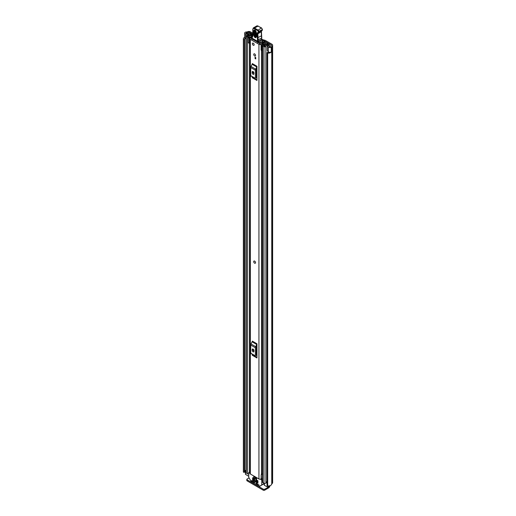 <?xml version="1.0" encoding="UTF-8"?>
<svg xmlns="http://www.w3.org/2000/svg" width="516" height="516" viewBox="0 0 516 516"><rect width="100%" height="100%" fill="white"/><g stroke="black" fill="none" stroke-linecap="round" stroke-linejoin="round"><path stroke-width="0.77" d="M245.984 38.784L245.7 38.706A1.754 1.013 0 0 1 245.19 38.5A1.754 1.013 0 0 1 244.681 37.791L244.681 33.018A1.754 1.013 0 0 1 245.352 32.224L245.313 32.205A3.696 2.135 180 0 1 247.054 31.947L247.551 31.779A1.993 1.155 180 0 1 250.37 31.779L252.879 33.224M262.354 39.416L261.464 39.932A0.974 0.561 -120 0 0 260.973 39.88L261.87 39.364A0.974 0.561 60 0 1 262.354 39.416L262.799 39.668A1.458 0.845 180 0 0 263.257 39.848L264.65 40.19A2.922 1.683 0 0 1 265.566 40.551L272.048 44.292A1.993 1.155 180 0 1 272.629 45.105A1.993 1.155 180 0 1 272.048 45.924L271.751 46.208A3.696 2.135 180 0 1 271.313 47.214L271.274 47.188A1.754 1.013 0 0 1 268.655 47.279A1.754 1.013 0 0 1 268.307 46.988L267.249 45.672L268.397 45.363L269.552 46.763L270.352 46.659A2.432 1.406 180 0 0 270.487 46.201A1.754 1.013 0 0 1 271.003 45.492L271.152 44.808A0.729 0.419 180 0 1 271.152 45.408M261.464 39.932L261.876 40.171A2.922 1.683 0 0 0 262.792 40.525L264.186 40.874A1.458 0.845 180 0 1 264.644 41.048L271.152 44.808M244.681 33.018A1.754 1.013 0 0 0 245.19 33.733A1.754 1.013 0 0 0 245.7 33.94L247.983 34.546L248.512 33.882L246.087 33.218L246.274 32.753A2.432 1.406 180 0 1 247.061 32.676A1.754 1.013 0 0 0 248.293 32.379L248.441 32.295A0.729 0.419 180 0 1 249.473 32.295L252.827 34.23M260.973 39.88A0.974 0.561 -120 0 0 260.786 40.184L260.096 43.828M267.249 45.672L267.249 50.439L268.307 51.755A1.754 1.013 0 0 0 268.655 52.052A1.754 1.013 0 0 0 271.274 51.955L271.274 47.188M245.377 470.734A2.432 1.406 0 0 0 244.7 471.424M244.906 38.287A2.432 1.406 0 0 0 244.636 38.932A2.432 1.406 0 0 0 244.687 39.222L244.7 472.095L244.268 472.327A0.729 0.419 180 0 1 243.384 471.959L243.384 39.145A0.729 0.419 0 0 0 244.268 39.513L244.268 472.327M267.03 52.755A0.729 0.419 0 0 0 267.681 53.174L267.681 485.988A0.729 0.419 180 0 1 267.03 485.569L267.03 52.755A0.729 0.419 0 0 1 267.043 52.664L267.546 52.419A2.432 1.406 0 0 0 269.242 52.271M243.384 471.534A3.696 2.135 0 0 0 243.371 471.747A3.696 2.135 0 0 0 243.384 471.959M244.681 37.3A3.696 2.135 0 0 0 243.371 38.932A3.696 2.135 0 0 0 243.384 39.145M267.681 53.174A3.696 2.135 0 0 0 271.313 52.058L271.21 52M267.681 485.988A3.696 2.135 0 0 0 271.751 483.873L272.048 483.582A1.993 1.155 0 0 0 272.629 482.77L272.629 45.105M271.313 47.214L271.313 52.058M267.03 485.569A0.729 0.419 180 0 1 267.043 485.479L267.043 52.838M244.694 39.326L244.7 472.095M244.391 472.314L244.268 39.513M269.171 485.898L269.171 486.607A1.458 0.845 180 0 1 268.746 487.201L264.65 489.168L264.65 490.2L268.572 487.936A1.993 1.155 120 0 0 269.971 485.691M264.65 490.2A0.974 0.561 180 0 1 263.276 490.2L247.1 480.867A0.974 0.561 180 0 1 246.816 480.467L246.816 479.435A0.974 0.561 0 0 1 247.1 479.035L249.009 477.932M246.816 479.435A0.974 0.561 0 0 0 247.1 479.828L247.1 480.867M263.276 490.2L263.276 489.168L247.1 479.828M263.276 489.168A0.974 0.561 0 0 0 264.65 489.168M248.512 35.03L248.512 33.882M247.983 35.211L247.983 34.546M255.272 263.225A1.264 0.729 -120 0 0 255.53 262.65A1.264 0.729 -120 0 0 254.981 261.373A1.264 0.729 -120 0 0 254.007 261.038M253.743 54.425A1.264 0.729 -120 0 0 254.298 55.696A1.264 0.729 -120 0 0 255.272 56.038A1.264 0.729 -120 0 0 255.53 55.457A1.264 0.729 -120 0 0 254.981 54.186A1.264 0.729 -120 0 0 254.007 53.845A1.264 0.729 -120 0 0 253.743 54.425M252.369 43.699A1.264 0.729 -120 0 0 252.917 44.969A1.264 0.729 -120 0 0 253.891 45.311A1.264 0.729 -120 0 0 254.156 44.731A1.264 0.729 -120 0 0 253.601 43.454A1.264 0.729 -120 0 0 252.627 43.118A1.264 0.729 -120 0 0 252.369 43.699M251.866 37.81A2.07 1.193 180 0 1 251.344 37.861A1.509 0.871 0 0 0 249.892 38.732A1.509 0.871 0 0 0 250.337 39.345L258.935 44.312A1.509 0.871 0 0 0 260.554 44.505A1.509 0.871 0 0 0 261.509 43.731A2.07 1.193 180 0 1 263.65 42.583L263.908 42.306A0.729 0.419 0 0 0 263.07 41.873A3.335 1.922 180 0 0 260.245 43.699L251.395 38.59A3.335 1.922 180 0 0 252.272 38.5M249.892 38.732L249.892 473.372A1.509 0.871 0 0 0 250.337 473.991L258.935 478.958A1.509 0.871 0 0 0 261.18 478.887L261.322 478.764A0.974 0.561 0 0 1 262.373 478.538M256.962 66.274A1.167 0.677 -60 0 1 256.768 66.996L252.124 64.313A1.167 0.677 120 0 0 252.318 63.591L256.962 66.274L256.962 80.457L252.318 77.774A1.167 0.677 120 0 0 252.124 77.277L256.768 79.954A1.167 0.677 -60 0 1 256.962 80.457M256.962 343.785A1.167 0.677 -60 0 1 256.768 344.507L252.124 341.831A1.167 0.677 120 0 0 252.318 341.102L256.962 343.785L256.962 357.969L252.318 355.285A1.167 0.677 120 0 0 252.124 354.789L256.768 357.472A1.167 0.677 -60 0 1 256.962 357.969M255.736 57.56L255.736 58.953L255.052 58.553L255.052 57.166L255.736 57.56L255.736 58.16L255.052 58.553M253.208 350.409L253.208 349.164M253.208 72.898L253.208 71.653M262.373 473.275A2.07 1.193 180 0 0 261.509 474.204A1.509 0.871 0 0 1 261.18 474.714L261.18 478.887M256.962 68.228L256.271 69.718L256.271 77.806L256.962 78.503M252.195 72.84A1.219 0.703 -120 0 0 252.724 74.065A1.219 0.703 -120 0 0 253.666 74.388A1.219 0.703 -120 0 0 253.917 73.833L253.917 73.04A1.219 0.703 -120 0 0 253.382 71.814A1.219 0.703 -120 0 0 252.447 71.485A1.219 0.703 -120 0 0 252.195 72.047L252.195 72.84L253.092 72.324A1.219 0.703 -120 0 0 253.917 73.788M253.092 71.569L253.092 72.324M256.768 66.996L255.665 69.144A1.754 1.013 120 0 0 255.375 70.234L255.375 78.322A1.754 1.013 120 0 0 255.665 79.077L252.124 77.277M251.021 76.394A1.754 1.013 -60 0 1 250.731 75.646L255.375 78.322M255.375 70.234L250.731 67.551L250.731 75.646M250.731 67.551A1.754 1.013 -60 0 1 251.021 66.461L255.665 69.144M252.124 64.313L251.021 66.461M255.665 79.077L256.768 79.954M256.962 345.739L256.271 347.229L256.271 355.324L256.962 356.014M252.195 350.351A1.219 0.703 -120 0 0 252.724 351.577A1.219 0.703 -120 0 0 253.666 351.899A1.219 0.703 -120 0 0 253.917 351.344L253.917 350.551A1.219 0.703 -120 0 0 253.382 349.326A1.219 0.703 -120 0 0 252.447 348.997A1.219 0.703 -120 0 0 252.195 349.558L252.195 350.351L253.092 349.835A1.219 0.703 -120 0 0 253.917 351.306M253.092 349.08L253.092 349.835M256.768 344.507L255.665 346.655A1.754 1.013 120 0 0 255.375 347.745L255.375 355.84A1.754 1.013 120 0 0 255.665 356.588L252.124 354.789M251.021 353.912A1.754 1.013 -60 0 1 250.731 353.157L255.375 355.84M255.375 347.745L250.731 345.062L250.731 353.157M250.731 345.062A1.754 1.013 -60 0 1 251.021 343.978L255.665 346.655M252.124 341.831L251.021 343.978M255.665 356.588L256.768 357.472M262.373 473.823A2.277 1.316 0 0 0 261.631 473.843M261.18 474.913L261.322 478.764M262.373 474.565A0.974 0.561 0 0 0 261.322 474.791M257.516 42.46A0.974 0.561 -120 0 0 257.51 42.428L259.406 41.332L259.045 40.925M257.51 42.428L257.155 41.641L257.555 41.409M259.335 43.512L259.413 41.712A0.974 0.561 -120 0 0 259.406 41.332M259.413 41.712L257.819 42.634M252.272 38.481L252.253 39.422M257.155 41.641L257.2 41.215M256.2 31.915A0.729 0.406 -1.8 0 0 256.142 32.076L256.284 36.526A0.729 0.406 -1.8 0 1 256.342 36.359C255.781 37.404 255.181 37.081 254.536 35.398L254.401 30.947L254.872 30.27C255.239 30.167 255.659 30.773 256.142 32.076L256.142 32.076A0.729 0.406 -1.8 0 0 256.355 32.353C255.368 29.767 254.453 29.277 253.601 30.876L253.737 35.327C254.723 37.907 255.639 38.403 256.497 36.804L256.355 32.353M255.156 30.373L255.181 35.23C255.691 36.572 256.168 36.823 256.613 35.997M251.995 37.681A0.484 0.335 11.9 0 0 251.989 38.158A4.38 2.528 60 0 1 252.33 37.333A5.354 3.09 -120 0 0 252.788 36.101A28.212 16.286 -120 0 0 252.937 30.321L252.853 29.941A1.948 1.122 60 0 1 254.162 28.651L257.542 30.567A0.877 0.503 60 0 1 258.181 31.624L258.187 31.766A1.606 0.929 60 0 1 257.774 32.585A2.432 1.406 -120 0 0 257.161 33.83L257.542 41.235L252.337 38.358M257.774 32.585A0.484 0.393 -111.1 0 0 258.342 32.824A2.09 1.206 -120 0 0 258.439 32.772A2.09 1.206 -120 0 0 258.871 31.753L258.871 31.605A1.361 0.787 -120 0 0 257.877 29.967L254.498 28.051L258.187 26.039L256.742 25.955A2.432 1.406 60 0 1 257.942 26.064L261.315 27.98L257.542 30.567M261.573 30.966A1.948 1.122 -120 0 0 261.29 31.831L261.412 35.868L257.284 37.887M261.412 35.868L261.631 38.029L257.503 40.048M261.664 38.945L261.689 37.694L261.664 38.945A2.432 1.458 -61.9 0 1 261.438 39.364L257.652 41.461A0.484 0.484 0 0 0 257.658 41.467L252.098 38.384A0.484 0.484 0 0 1 251.86 37.861L252.279 36.855A0.484 0.381 35 0 0 252.33 37.333M261.315 27.98L261.67 28.18L261.315 27.98A1.361 0.787 60 0 1 262.309 29.618L262.309 29.238M257.897 41.441L258.232 41.222L257.845 33.817L261.431 31.631L261.754 37.913M261.438 39.364L258.129 41.454A0.484 0.484 0 0 1 257.658 41.467M256.452 35.552L255.981 35.301L255.839 30.85M253.259 43.183A1.264 0.729 60 0 1 254.085 44.292A1.264 0.729 60 0 1 253.891 45.311A1.264 0.729 60 0 1 253.259 45.247A1.264 0.729 60 0 1 252.434 44.131A1.264 0.729 60 0 1 252.627 43.118A1.264 0.729 60 0 1 253.259 43.183M254.601 263.186A1.264 0.729 60 0 1 253.775 262.07A1.264 0.729 60 0 1 253.969 261.057A1.264 0.729 60 0 1 254.601 261.115A1.264 0.729 60 0 1 255.426 262.231A1.264 0.729 60 0 1 255.233 263.244A1.264 0.729 60 0 1 254.601 263.186M254.64 53.909A1.264 0.729 60 0 1 255.465 55.025A1.264 0.729 60 0 1 255.272 56.038A1.264 0.729 60 0 1 254.64 55.973A1.264 0.729 60 0 1 253.808 54.857A1.264 0.729 60 0 1 254.007 53.845A1.264 0.729 60 0 1 254.64 53.909M265.985 43.08L265.869 43.151A1.122 0.645 0 0 0 265.54 43.602A2.019 1.167 180 0 1 265.54 43.621A2.019 1.167 180 0 1 263.502 44.789A1.122 0.645 0 0 0 262.373 45.434A1.122 0.645 0 0 0 262.702 45.892L263.992 46.633A1.122 0.645 0 0 0 265.205 46.782A1.122 0.645 0 0 0 265.901 46.188A2.387 1.374 180 0 1 268.243 44.84A1.122 0.645 0 0 0 269.346 44.195A1.122 0.645 0 0 0 269.017 43.737L267.714 42.983L266.959 43.421L266.959 44.376M261.102 44.969L261.722 45.582L261.722 50.671L261.102 50.052L261.102 44.673A1.316 0.761 -0 0 1 261.573 44.092L265.101 42.383A1.219 0.703 -0 0 1 266.746 42.422L266.798 42.454A1.264 0.729 180 0 1 267.165 42.97A1.264 0.729 180 0 1 266.798 43.486L266.611 43.602A3.09 1.787 180 0 1 266.611 43.621A3.09 1.787 180 0 1 263.495 45.408L264.831 46.182A3.457 1.993 180 0 1 268.23 44.221L266.959 43.421M251.885 34.746L252.64 34.282L251.337 33.527A1.122 0.645 0 0 0 250.125 33.385A1.122 0.645 0 0 0 249.428 33.972A2.387 1.374 180 0 1 247.08 35.327A1.122 0.645 0 0 0 245.984 35.972A1.122 0.645 0 0 0 246.313 36.43L247.603 37.171A1.122 0.645 0 0 0 248.822 37.313A1.122 0.645 0 0 0 249.512 36.713A2.019 1.167 180 0 1 249.512 36.7A2.019 1.167 180 0 1 251.55 35.533A1.122 0.645 0 0 0 252.35 35.346L252.73 35.223M248.751 473.959A1.122 0.645 180 0 1 247.603 473.804L246.313 473.056A1.122 0.645 180 0 1 245.984 472.604L245.984 35.972M267.03 481.68A2.387 1.374 0 0 0 265.94 482.602A2.387 1.374 0 0 0 265.901 482.821A1.122 0.645 180 0 1 265.205 483.408A1.122 0.645 180 0 1 263.992 483.266L262.702 482.525A1.122 0.645 180 0 1 262.373 482.067L262.373 45.434M249.892 43.176A1.316 0.761 180 0 1 249.712 43.183L248.131 42.828L248.131 37.481L249.899 37.429L252.698 35.501M248.131 37.739L249.712 38.1A1.316 0.761 -0 0 0 250.718 37.829L252.382 36.681M262.373 49.594L262.257 44.569L265.792 43.196M248.751 476.255L245.519 474.391L245.519 473.991M267.881 485.995L267.881 487.298L264.398 485.292L264.398 484.892M251.885 34.714L250.492 33.985A3.457 1.993 180 0 1 247.1 35.946L248.441 36.713A3.09 1.787 180 0 1 248.441 36.7A3.09 1.787 180 0 1 251.563 34.914L251.769 34.811A1.264 0.729 180 0 1 252.801 34.598M262.257 44.569L262.173 45.582L261.722 45.582M261.722 50.671L262.173 50.671L262.173 45.582M249.202 38.1L249.202 43.183M267.03 483.234L265.94 482.602M245.377 474.191L245.687 470.315A1.458 0.845 180 0 1 245.984 470.186M245.377 470.611L245.519 474.391M245.984 471.082L245.519 470.811M253.62 476.842L253.62 477.713L256.549 479.403L256.549 478.532L253.853 476.707M255.807 483.15L255.807 483.544L256.323 483.247M256.665 483.447L255.981 483.84L258.645 485.382L259.116 485.195L255.981 483.047M260.574 479.145L261.825 480.267L261.728 485.092L264.257 483.634M254.775 482.95L254.601 482.254L251.589 480.512L251.814 481.376L252.447 481.009M261.728 485.092L258.935 486.543L251.647 482.337L248.751 477.319L248.751 472.721L249.892 472.978M255.807 479.77L255.807 480.17L256.323 479.867M258.045 481.46L257.871 480.764L255.981 479.674M252.537 477.887L252.537 478.28L253.053 477.984M254.775 479.57L254.601 478.88L252.711 477.784M252.537 479.474L252.537 479.874L253.053 479.57M258.045 483.047L257.871 482.35L252.711 479.377M262.715 484.524L259.174 486.569M252.621 481.112L251.814 481.376M256.665 480.067L255.807 480.17M253.401 478.184L252.537 478.28M253.401 479.77L252.537 479.874M251.931 481.505L254.601 483.047M255.981 480.467L257.871 481.557M252.711 478.577L254.601 479.674M252.711 480.17L257.871 483.15M256.729 478.422L253.853 476.694M261.876 42.118L261.876 40.171M249.473 33.792L249.473 32.295M264.644 41.048L264.644 42.602M268.307 51.755L268.307 46.988M246.274 33.288L246.274 32.753M247.061 33.495L247.061 32.676M248.293 33.824L248.293 32.379M248.441 33.863L248.441 32.295M271.751 483.873L271.751 46.208M271.893 483.673L271.893 46.008M272.048 483.582L272.048 45.924M263.586 484.021L264.257 484.414M245.7 38.706L245.7 33.94M264.186 42.828L264.186 40.874M262.792 40.525L262.792 41.906M250.337 473.991L250.337 39.345M258.935 478.958L258.935 44.312M263.65 43.086L263.65 42.583M261.509 474.204L261.509 50.465M261.509 44.124L261.509 43.731M251.395 38.926L251.395 38.59M252.195 72.047L253.053 71.55M252.195 349.558L253.053 349.061M253.601 30.876A0.729 0.406 -1.8 0 0 254.401 30.947L255.039 30.786A0.729 0.406 178.2 0 1 255.594 30.767M252.376 36.759A0.484 0.381 35 0 0 252.279 36.855L252.788 36.101M252.795 35.643L252.801 30.186M252.801 30.205L253.298 27.941A2.432 1.406 -120 0 1 254.498 28.051L254.162 28.651M258.29 26.264L261.56 27.954L262.457 29.567L258.181 31.624M262.438 29.496L261.883 30.786A2.09 1.206 60 0 0 262.315 29.767L258.187 31.766M258.529 32.714L261.78 30.837A2.09 1.206 60 0 0 261.883 30.786L258.252 32.863A1.948 1.122 60 0 0 257.845 33.817L257.161 33.83M261.689 30.876L261.315 31.463M253.737 35.327A0.729 0.406 -1.8 0 0 254.536 35.398M256.523 36.372L256.284 36.526A0.729 0.406 -1.8 0 0 256.497 36.804M255.181 35.23A0.729 0.406 178.2 0 1 255.981 35.301M265.901 482.821L265.901 46.188M268.243 52.445L268.243 51.684M268.243 45.408L268.243 44.84M246.313 473.056L246.313 36.43M249.512 472.114L249.512 43.183L249.512 472.114M247.603 473.804L247.603 37.171M251.55 36.288L251.55 35.533M252.35 35.739L252.35 35.346M252.524 35.623L252.524 35.243M263.992 483.266L263.992 46.633M262.702 482.525L262.702 45.892M250.576 35.004L250.576 33.966M250.492 35.017L250.492 33.985M266.611 44.473L266.624 43.583M266.798 44.415L266.798 43.486M249.712 38.1L249.712 43.183M268.746 487.201L268.746 485.962M268.572 485.975L268.572 487.298M264.398 483.415L264.398 485.292M264.257 483.466L261.825 484.872M262.373 479.158L261.483 479.674M261.825 480.267L262.373 479.951M249.099 472.521L249.892 472.063M258.645 485.382L259.161 485.085M243.371 471.747L243.371 38.932M263.908 42.963L263.908 42.286M256.742 25.955L253.298 27.941M269.346 46.55L269.346 44.195M267.165 43.299L267.165 42.97M264.257 485.092L264.257 483.382M248.854 472.495L249.892 471.895"/></g></svg>
